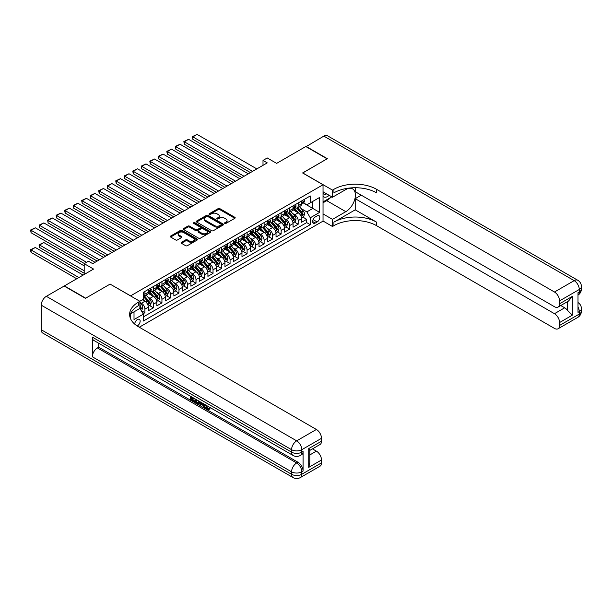 <?xml version="1.0" encoding="UTF-8"?>
<svg xmlns="http://www.w3.org/2000/svg" width="612" height="612" viewBox="0 0 612 612"><rect width="100%" height="100%" fill="white"/><g stroke="black" fill="none" stroke-linecap="round" stroke-linejoin="round"><path stroke-width="0.92" d="M224.803 223.411A0.826 0.474 0 0 0 225.973 223.411L234.847 218.277A1.186 0.681 0 0 0 235.199 217.796A1.186 0.681 0 0 0 234.847 217.314L219.807 208.631A1.186 0.681 0 0 0 218.132 208.631L209.258 213.756A0.826 0.474 0 0 0 210.429 214.43L211.576 213.772A3.779 2.18 0 0 1 216.923 213.772L218.178 214.491A3.779 2.18 0 0 1 219.287 216.036A3.779 2.18 0 0 1 218.178 217.581L217.03 218.247A0.826 0.474 0 0 0 218.201 218.92L219.348 218.255A3.779 2.18 0 0 1 224.696 218.255L225.95 218.981A3.779 2.18 0 0 1 227.06 220.527A3.779 2.18 0 0 1 225.95 222.072L224.803 222.73A0.826 0.474 0 0 0 224.803 223.411L224.803 222.73M137.187 325.959A3.856 2.226 120 0 0 137.417 325.844A3.856 2.226 120 0 0 139.934 322.447A3.856 2.226 120 0 0 139.345 319.357A3.856 2.226 120 0 0 137.417 319.548A3.856 2.226 120 0 0 134.694 324.092M181.443 242.314A1.186 0.681 0 0 0 181.098 242.796A1.186 0.681 0 0 0 181.443 243.278L185.666 245.71A1.186 0.681 0 0 0 187.341 245.71L197.202 240.019A1.186 0.681 0 0 0 197.546 239.537A1.186 0.681 0 0 0 197.202 239.055L182.154 230.372A1.186 0.681 0 0 0 180.486 230.372L170.618 236.064A1.186 0.681 0 0 0 170.274 236.546A1.186 0.681 0 0 0 170.618 237.028L175.72 239.973A1.186 0.681 0 0 0 177.388 239.973L181.611 237.532A1.186 0.681 0 0 0 181.955 237.051A1.186 0.681 0 0 0 181.611 236.569L179.087 235.107A3.159 1.828 0 0 1 178.161 233.822A3.159 1.828 0 0 1 180.112 232.132A3.159 1.828 0 0 1 183.554 232.529L193.461 238.244A3.159 1.828 0 0 1 194.387 239.537A3.159 1.828 0 0 1 192.436 241.22A3.159 1.828 0 0 1 188.986 240.83L187.341 239.873A1.186 0.681 0 0 0 185.666 239.873L181.443 242.314L181.443 243.278L185.666 240.86L185.666 239.873M110.168 284.152L130.601 295.856L323.037 184.755L302.603 172.959L327.083 158.822L305.793 146.536L276.632 163.373L267.268 157.965L263.007 160.421L267.268 162.876L92.718 263.657L88.457 261.194L84.196 263.657L84.196 274.467M110.168 284.052L85.688 298.189L64.405 285.896L93.567 269.066L84.196 263.657M211.66 230.709A1.186 0.681 0 0 0 213.328 230.709L223.189 225.009A1.186 0.681 0 0 0 223.541 224.528A1.186 0.681 0 0 0 223.189 224.046L208.149 215.363A1.186 0.681 0 0 0 206.473 215.363L196.613 221.054A1.186 0.681 0 0 0 196.268 221.536A1.186 0.681 0 0 0 196.613 222.018L211.66 230.709M194.058 223.587A0.826 0.474 0 0 1 194.899 223.701L210.176 232.522L200.331 238.206A1.186 0.681 0 0 1 198.663 238.206L183.615 229.523L183.615 228.559A1.186 0.681 0 0 0 183.271 229.041A1.186 0.681 0 0 0 183.615 229.523M183.615 228.559L187.838 226.119A1.186 0.681 0 0 1 189.513 226.119L195.611 229.645A1.186 0.681 0 0 0 197.286 229.645L200.086 228.031A1.186 0.681 0 0 0 200.43 227.549A1.186 0.681 0 0 0 200.086 227.06L193.729 223.395A0.826 0.474 0 0 1 194.899 222.722L210.199 231.55A1.186 0.681 0 0 1 210.543 232.032A1.186 0.681 0 0 1 210.199 232.514L210.199 231.55M143.139 313.734L144.906 312.717L141.372 310.674M139.888 302.297L141.502 303.231A4.819 2.785 60 0 1 144.906 309.129L148.318 307.163L148.318 310.751L153.421 307.798L149.55 305.564M147.882 297.08L150.017 298.312A4.819 2.785 60 0 1 153.421 304.21L156.833 302.244L156.833 305.832L161.935 302.886L158.064 300.645M156.397 292.161L158.531 293.393A4.819 2.785 60 0 1 161.935 299.299L165.347 297.333L165.347 300.92L170.45 297.968L166.579 295.734M164.911 287.25L167.045 288.482A4.819 2.785 60 0 1 170.45 294.38L173.862 292.414L173.862 296.001L178.964 293.049L175.093 290.815M173.425 282.331L175.56 283.563A4.819 2.785 60 0 1 178.964 289.461L182.376 287.495L182.376 291.082L187.486 288.137L183.608 285.896M181.94 277.412L184.074 278.651A4.819 2.785 60 0 1 187.486 284.549L190.89 282.583L190.89 286.171L196.001 283.218L192.122 280.985M190.454 272.501L192.589 273.732A4.819 2.785 60 0 1 196.001 279.63L199.405 277.664L199.405 281.252L204.515 278.307L200.637 276.066M198.969 267.582L201.103 268.813A4.819 2.785 60 0 1 204.515 274.719L207.919 272.753L207.919 276.341L213.03 273.388L209.151 271.154M207.483 262.67L209.618 263.902A4.819 2.785 60 0 1 213.03 269.8L216.434 267.834L216.434 271.422L221.544 268.469L217.665 266.235M215.998 257.751L218.132 258.983A4.819 2.785 60 0 1 221.544 264.881L224.948 262.915L224.948 266.503L230.058 263.558L226.18 261.316M224.512 252.833L226.647 254.072A4.819 2.785 60 0 1 230.058 259.97L233.463 258.004L233.463 261.592L238.573 258.639L234.694 256.405M233.027 247.921L235.161 249.153A4.819 2.785 60 0 1 238.573 255.051L241.977 253.085L241.977 256.673L247.087 253.728L243.209 251.486M241.541 243.002L243.675 244.234A4.819 2.785 60 0 1 247.087 250.14L250.492 248.174L250.492 251.762L255.602 248.809L251.723 246.575M250.056 238.091L252.19 239.323A4.819 2.785 60 0 1 255.602 245.221L259.006 243.255L259.006 246.843L264.116 243.89L260.238 241.656M258.57 233.172L260.712 234.404A4.819 2.785 60 0 1 264.116 240.302L267.52 238.336L267.52 241.924L272.631 238.978L268.752 236.737M267.084 228.253L269.226 229.492A4.819 2.785 60 0 1 272.631 235.391L276.035 233.424L276.035 237.012L281.145 234.059L277.267 231.826M275.599 223.342L277.741 224.573A4.819 2.785 60 0 1 281.145 230.472L284.549 228.505L284.549 232.093L289.66 229.148L285.781 226.907M284.113 218.423L286.255 219.654A4.819 2.785 60 0 1 289.66 225.56L293.064 223.594L293.064 227.182L298.174 224.229L298.174 220.641A4.819 2.785 -120 0 0 294.77 214.743L292.628 213.512M294.296 221.995L298.174 224.229M148.318 307.163A4.819 2.785 -120 0 0 144.906 301.265L142.351 299.788M156.833 302.244A4.819 2.785 -120 0 0 153.421 296.346L148.158 293.309M165.347 297.333A4.819 2.785 -120 0 0 161.935 291.427L156.672 288.39M173.862 292.414A4.819 2.785 -120 0 0 170.45 286.515L165.186 283.471M182.376 287.495A4.819 2.785 -120 0 0 178.964 281.597L173.701 278.559M190.89 282.583A4.819 2.785 -120 0 0 187.486 276.685L182.215 273.64M199.405 277.664A4.819 2.785 -120 0 0 196.001 271.766L190.73 268.729M207.919 272.753A4.819 2.785 -120 0 0 204.515 266.847L199.244 263.81M216.434 267.834A4.819 2.785 -120 0 0 213.03 261.936L207.759 258.891M224.948 262.915A4.819 2.785 -120 0 0 221.544 257.017L216.273 253.98M233.463 258.004A4.819 2.785 -120 0 0 230.058 252.106L224.788 249.061M241.977 253.085A4.819 2.785 -120 0 0 238.573 247.187L233.302 244.15M250.492 248.174A4.819 2.785 -120 0 0 247.087 242.268L241.817 239.231M259.006 243.255A4.819 2.785 -120 0 0 255.602 237.357L250.331 234.312M267.52 238.336A4.819 2.785 -120 0 0 264.116 232.438L258.845 229.401M276.035 233.424A4.819 2.785 -120 0 0 272.631 227.526L267.36 224.482M284.549 228.505A4.819 2.785 -120 0 0 281.145 222.607L275.874 219.57M293.064 223.594A4.819 2.785 -120 0 0 289.66 217.688L284.389 214.651M317.161 215.875L315.287 216.954A3.733 2.157 120 0 0 312.847 220.243A3.733 2.157 120 0 0 313.421 223.235A3.733 2.157 120 0 0 315.287 223.051L317.161 221.965A3.733 2.157 120 0 0 319.602 218.675A3.733 2.157 120 0 0 319.028 215.684A3.733 2.157 120 0 0 317.161 215.875M130.601 318.844L130.601 313.795M139.291 327.221L323.037 221.131L323.037 184.755M139.888 308.295L143.376 314.14L143.376 321.025L310.261 224.673L310.261 217.788L306.857 211.89L301.142 208.593M143.376 314.14L134.013 319.548L134.013 311.829M139.804 301.265L143.376 299.199L143.376 292.314L310.261 195.962L310.261 202.847L319.632 197.439L319.632 212.379L310.261 217.788M149.971 291.205L150.017 291.236A4.819 2.785 60 0 0 152.426 291.473L155.831 289.507A4.819 2.785 -120 0 0 156.833 287.303L156.833 284.549M158.485 286.294L158.531 286.317A4.819 2.785 60 0 0 160.941 286.554L164.345 284.588A4.819 2.785 -120 0 0 165.347 282.384L165.347 279.63M167 281.375L167.045 281.398A4.819 2.785 60 0 0 169.455 281.642L172.859 279.676A4.819 2.785 -120 0 0 173.862 277.466L173.862 274.719M175.514 276.463L175.56 276.486A4.819 2.785 60 0 0 177.97 276.723L181.374 274.757A4.819 2.785 -120 0 0 182.376 272.554L182.376 269.8M184.028 271.544L184.074 271.567A4.819 2.785 60 0 0 186.484 271.805L189.888 269.838A4.819 2.785 -120 0 0 190.89 267.635L190.89 264.881M192.543 266.625L192.589 266.656A4.819 2.785 60 0 0 194.999 266.893L198.403 264.927A4.819 2.785 -120 0 0 199.405 262.724L199.405 259.97M201.065 261.714L201.103 261.737A4.819 2.785 60 0 0 203.513 261.974L206.917 260.008A4.819 2.785 -120 0 0 207.919 257.805L207.919 255.051M209.579 256.795L209.618 256.818A4.819 2.785 60 0 0 212.027 257.063L215.432 255.097A4.819 2.785 -120 0 0 216.434 252.886L216.434 250.14M218.094 251.884L218.132 251.907A4.819 2.785 60 0 0 220.542 252.144L223.946 250.178A4.819 2.785 -120 0 0 224.948 247.975L224.948 245.221M226.608 246.965L226.647 246.988A4.819 2.785 60 0 0 229.056 247.225L232.461 245.259A4.819 2.785 -120 0 0 233.463 243.056L233.463 240.302M235.123 242.046L235.161 242.077A4.819 2.785 60 0 0 237.571 242.314L240.975 240.348A4.819 2.785 -120 0 0 241.977 238.145L241.977 235.391M243.637 237.135L243.675 237.158A4.819 2.785 60 0 0 246.085 237.395L249.489 235.429A4.819 2.785 -120 0 0 250.492 233.226L250.492 230.472M252.152 232.216L252.19 232.239A4.819 2.785 60 0 0 254.6 232.483L258.012 230.517A4.819 2.785 -120 0 0 259.006 228.307L259.006 225.56M260.666 227.304L260.712 227.327A4.819 2.785 60 0 0 263.114 227.565L266.526 225.598A4.819 2.785 -120 0 0 267.52 223.395L267.52 220.641M269.181 222.386L269.226 222.408A4.819 2.785 60 0 0 271.629 222.646L275.04 220.68A4.819 2.785 -120 0 0 276.035 218.476L276.035 215.722M277.695 217.467L277.741 217.497A4.819 2.785 60 0 0 280.143 217.734L283.555 215.768A4.819 2.785 -120 0 0 284.549 213.565L284.549 210.811M286.209 212.555L286.255 212.578A4.819 2.785 60 0 0 288.657 212.815L292.069 210.849A4.819 2.785 -120 0 0 293.064 208.646L293.064 205.892M143.376 316.894L306.688 222.607L306.688 219.31L301.578 222.263L301.578 218.675A4.819 2.785 -120 0 0 298.174 212.777L292.911 209.732M294.724 207.636L294.77 207.659A4.819 2.785 -120 0 0 297.172 207.904A4.819 2.785 -120 0 0 298.174 205.693L298.174 202.947M297.172 207.904L300.584 205.938A4.819 2.785 -120 0 0 301.578 203.727L301.578 200.981M144.906 291.427L144.906 294.181A4.819 2.785 60 0 1 143.912 296.384A4.819 2.785 60 0 1 143.376 296.583M143.912 296.384L147.316 294.418A4.819 2.785 -120 0 0 148.318 292.215L148.318 289.461M153.421 286.515L153.421 289.269A4.819 2.785 60 0 1 152.426 291.473M161.935 281.597L161.935 284.351A4.819 2.785 60 0 1 160.941 286.554M170.45 276.685L170.45 279.432A4.819 2.785 60 0 1 169.455 281.642M178.964 271.766L178.964 274.52A4.819 2.785 60 0 1 177.97 276.723M187.486 266.847L187.486 269.601A4.819 2.785 60 0 1 186.484 271.805M196.001 261.936L196.001 264.69A4.819 2.785 60 0 1 194.999 266.893M204.515 257.017L204.515 259.771A4.819 2.785 60 0 1 203.513 261.974M213.03 252.106L213.03 254.852A4.819 2.785 60 0 1 212.027 257.063M221.544 247.187L221.544 249.941A4.819 2.785 60 0 1 220.542 252.144M230.058 242.268L230.058 245.022A4.819 2.785 60 0 1 229.056 247.225M238.573 237.357L238.573 240.111A4.819 2.785 60 0 1 237.571 242.314M247.087 232.438L247.087 235.192A4.819 2.785 60 0 1 246.085 237.395M255.602 227.526L255.602 230.273A4.819 2.785 60 0 1 254.6 232.483M264.116 222.607L264.116 225.361A4.819 2.785 60 0 1 263.114 227.565M272.631 217.688L272.631 220.442A4.819 2.785 60 0 1 271.629 222.646M281.145 212.777L281.145 215.531A4.819 2.785 60 0 1 280.143 217.734M289.66 207.858L289.66 210.612A4.819 2.785 60 0 1 288.657 212.815M289.66 225.56L289.66 229.148M281.145 230.472L281.145 234.059M272.631 235.391L272.631 238.978M264.116 240.302L264.116 243.89M255.602 245.221L255.602 248.809M247.087 250.14L247.087 253.728M238.573 255.051L238.573 258.639M230.058 259.97L230.058 263.558M221.544 264.881L221.544 268.469M213.03 269.8L213.03 273.388M204.515 274.719L204.515 278.307M196.001 279.63L196.001 283.218M187.486 284.549L187.486 288.137M178.964 289.461L178.964 293.049M170.45 294.38L170.45 297.968M161.935 299.299L161.935 302.886M153.421 304.21L153.421 307.798M144.906 309.129L144.906 312.717M306.857 211.89L312.816 208.447L312.816 201.371L319.632 197.439M303.07 202.817L319.632 212.379M303.238 202.725L306.857 204.813L310.261 202.847M263.007 160.421L263.007 165.339M302.81 217.076L306.688 219.31M306.688 222.607L310.261 224.673M225.132 223.525L225.95 223.051A3.779 2.18 0 0 0 227.06 221.506L227.06 220.527M219.287 216.036L219.287 217.023A3.779 2.18 0 0 1 218.178 218.568L217.359 219.035M234.832 218.293L219.807 209.61A1.186 0.681 0 0 0 218.132 209.61L209.587 214.552M223.189 224.046L223.189 225.009L208.149 216.342A1.186 0.681 0 0 0 206.473 216.342L196.628 222.026M221.1 224.864A0.826 0.474 0 0 0 221.1 224.191L207.896 216.572A0.826 0.474 0 0 0 206.726 216.572L205.517 217.268A3.779 2.18 0 0 0 204.408 218.813A3.779 2.18 0 0 0 205.517 220.358L214.544 225.568A3.779 2.18 0 0 0 219.892 225.568L221.1 224.864L221.1 225.851A0.826 0.474 0 0 0 221.345 225.514L221.345 224.528M204.408 218.813L204.408 219.792A3.779 2.18 0 0 0 205.517 221.337L205.517 220.358M221.1 225.851L219.892 226.547A3.779 2.18 0 0 1 214.544 226.547L205.517 221.337M183.631 229.531L187.838 227.106L187.838 226.119M200.43 227.549L200.43 228.528A1.186 0.681 0 0 1 200.086 229.01L197.286 230.625A1.186 0.681 0 0 1 195.611 230.625L189.513 227.106A1.186 0.681 0 0 0 187.838 227.106M201.945 233.302A3.159 1.828 0 0 0 205.387 233.692A3.159 1.828 0 0 0 207.338 232.009A3.159 1.828 0 0 0 206.412 230.716L202.924 228.704A1.186 0.681 0 0 0 201.256 228.704L198.456 230.319A1.186 0.681 0 0 0 198.104 230.8A1.186 0.681 0 0 0 198.456 231.282L201.945 233.302L201.945 234.281A3.159 1.828 0 0 0 205.387 234.679A3.159 1.828 0 0 0 207.338 232.988L207.338 232.009M198.104 230.8L198.104 231.787A1.186 0.681 0 0 0 198.456 232.269L198.456 231.282M201.945 234.281L198.456 232.269M194.387 239.537L194.387 240.516A3.159 1.828 0 0 1 192.436 242.207A3.159 1.828 0 0 1 188.986 241.809L187.341 240.86A1.186 0.681 0 0 0 185.666 240.86M178.161 233.822L178.161 234.801A3.159 1.828 0 0 0 179.087 236.094L179.087 235.107M181.611 236.569L181.611 237.532L179.087 236.094M197.186 240.026L182.154 231.351A1.186 0.681 0 0 0 180.486 231.351L170.641 237.035L170.618 236.064M301.509 217.834L303.705 216.564L304.562 214.101A3.19 1.844 -120 0 0 303.315 211.109L299.429 206.604M298.648 213.091L294.196 207.942M192.849 158.998L233.417 182.422L175.82 149.167L175.346 146.436L180.073 144.248L175.82 146.704L175.82 149.167M296.116 211.591L293.538 208.6A7.65 4.414 -120 0 0 293.301 208.332M296.743 208.072L300.676 212.632A3.19 1.844 60 0 1 301.815 214.827L302.833 214.238A3.19 1.844 -120 0 0 301.701 212.043L297.807 207.537M296.973 208.003L301.203 212.892A1.622 0.941 60 0 1 301.609 213.534L302.833 214.238M301.815 214.827L302.045 215.21M252.58 171.36L192.849 136.874L192.849 139.329L250.446 172.592M303.835 199.673L304.562 200.927A3.19 1.844 60 0 1 303.896 202.343L302.282 203.276A3.19 1.844 -120 0 0 302.833 202.541L302.772 202.258M256.833 168.904L197.102 134.418L192.849 136.874L192.375 136.606L197.102 134.418M301.685 203.421L301.701 203.421A3.19 1.844 -120 0 0 302.282 203.276M302.427 202.304L302.833 202.541L301.815 203.13A3.19 1.844 60 0 1 301.578 203.582M192.849 139.329L192.375 136.606M323.037 196.345A7.826 4.521 120 0 0 324.827 197.225A7.826 4.521 120 0 0 329.157 195.32M323.037 193.094A5.355 3.091 120 0 0 323.901 194.149A5.355 3.091 120 0 0 324.689 194.387A5.355 3.091 120 0 0 326.624 193.859M331.803 196.85L323.037 201.914M306.046 146.681L323.847 136.109L574.178 280.64A7.222 4.169 120 0 1 577.789 280.281A7.222 7.222 0 0 1 581.4 286.538A7.222 4.169 180 0 1 579.281 289.491L559.575 300.867A7.222 4.169 -120 0 0 554.464 292.016L574.178 280.64A7.222 4.169 60 0 1 579.281 289.491L579.281 291.947L578.003 292.681L578.003 312.35L579.281 311.607L579.281 314.071A7.222 4.169 60 0 1 577.789 317.376L558.075 328.759A7.222 4.169 -120 0 0 559.575 325.446L579.281 314.071A7.222 4.169 0 0 0 581.4 311.118A7.222 7.222 0 0 1 577.789 317.376M306.046 146.383L327.336 158.676L302.688 173.005M323.037 213.909L332.484 219.364L345.811 211.668A13.548 7.818 120 0 0 354.662 199.734A13.548 7.818 120 0 0 352.589 188.879A13.548 7.818 120 0 0 345.811 189.544L332.484 197.24L332.484 190.11L333.938 189.276A30.103 17.381 180 0 1 376.51 189.276L554.464 292.016M332.484 219.364L332.484 226.494L333.938 225.652A30.103 17.381 180 0 1 376.51 225.652L554.464 328.399A7.222 4.169 -120 0 0 558.075 328.759M355.22 209.824L333.938 222.118A30.103 17.381 180 0 1 376.51 222.118L355.22 209.824L355.22 198.671L361.264 195.174M355.22 187.723L355.22 191.686L554.464 306.719A7.222 4.169 -120 0 0 558.075 307.079A7.222 4.169 -120 0 0 559.575 303.766L572.342 296.392L572.342 315.172L567.232 310.062L567.232 301.785M572.342 315.172L559.575 322.547L559.575 325.446M559.575 322.547A7.222 4.169 -120 0 0 554.464 313.696L564.685 307.798A7.222 4.169 60 0 1 567.232 310.062M355.22 198.671L554.464 313.696M323.847 136.109A7.222 4.169 -60 0 1 327.458 135.757L577.789 280.281M323.037 191.785L332.484 197.24M302.688 172.905L332.484 190.11M323.037 221.031L332.484 226.494M559.575 300.867L559.575 303.766M560.753 305.533L564.685 307.798M333.938 189.276L333.938 192.818A30.103 17.381 180 0 1 376.51 192.818L376.51 189.276M558.075 307.079L568.525 301.043L572.342 296.392M330.495 197.607A13.548 7.818 -60 0 1 326.739 200.66L323.037 202.794M206.229 405.289L207.812 408.594L208.409 408.808M205.617 404.968L207.131 408.992L208.126 409.114L209.243 407.944L209.962 408.556L208.684 409.902L207.2 409.711C205.632 408.648 204.836 407.164 204.829 405.274L204.89 404.547M201.455 404.501L200.438 405.733L199.68 405.289L200.965 402.283M204.209 404.157L205.227 407.707L204.546 408.105L203.781 407.661L203.199 405.511L201.019 404.257L200.438 405.733M191.954 398.114L191.954 399.368L194.968 401.105L194.968 401.786L194.287 402.176L190.554 400.026L190.554 396.27M194.639 398.634L193.958 399.269L191.273 397.716L191.273 399.758L191.954 399.368M92.328 337.12L291.572 452.153A7.222 4.169 120 0 0 293.072 455.466L93.827 340.433A7.222 4.169 -60 0 1 92.328 337.12L92.328 356.788A7.222 4.169 -60 0 1 97.438 347.937L98.716 347.203L297.96 462.236A7.222 4.169 60 0 1 303.07 471.079L303.07 451.419A7.222 4.169 60 0 1 301.571 454.724L300.293 455.466A7.222 4.169 -120 0 0 301.793 452.153L303.07 451.419M98.716 347.203L98.716 343.255M199.405 401.388L199.458 402.183L200.124 401.801L199.435 403.744L198.755 404.134L195.266 402.75L195.266 398.993M85.435 298.335L110.084 284.106L139.888 301.311L138.434 302.144A30.103 17.381 -0 0 0 129.622 314.438A30.103 17.381 -0 0 0 138.434 326.724L316.396 429.471A7.222 4.169 60 0 1 321.507 438.314L301.793 449.698L301.793 452.153A7.222 4.169 -0 0 1 291.572 452.153L291.572 449.698L41.241 305.166A7.222 4.169 -60 0 1 46.351 296.323L64.145 286.049L85.435 298.335M139.888 301.311L139.888 308.44L130.471 313.872M308.731 448.588L309.787 450.187L309.787 462.825L308.731 467.369L308.731 448.588L321.507 441.214L321.507 438.314M321.507 441.214A7.222 4.169 60 0 1 320.007 444.526L309.787 450.424M41.241 329.746L291.572 474.277A7.222 4.169 120 0 0 293.072 477.582L42.741 333.058A7.222 4.169 -60 0 1 41.241 329.746L41.241 305.166M312.464 448.879L316.396 451.143A7.222 4.169 60 0 1 321.507 459.994L308.731 467.369M303.07 471.079L301.793 471.821L301.793 474.277L321.507 462.894L321.507 459.994M321.507 462.894A7.222 4.169 60 0 1 320.007 466.206L300.293 477.582A7.222 4.169 -120 0 0 301.793 474.277A7.222 4.169 -0 0 1 291.572 474.277L291.572 471.821L92.328 356.788M138.434 302.144L138.434 305.686A30.103 17.381 -0 0 0 129.775 316.205M191.273 399.758L194.287 401.495L194.968 401.105M194.287 401.495L194.287 402.176M191.273 396.691L194.256 398.412M193.958 398.588L193.958 399.269M199.458 402.183L198.755 404.134M195.985 399.414L195.985 402.482L198.25 403.369L198.686 400.967M196.666 399.804L196.666 402.092L198.931 402.979M195.985 402.482L196.666 402.092M197.041 403.086L197.722 402.696M203.253 403.606L204.546 408.105M201.639 402.673L201.241 403.698L202.985 404.708L202.58 403.216M202.067 402.926L202.733 403.775M201.241 403.698L201.922 403.308M207.131 408.992L207.812 408.594M205.548 405.687L206.206 405.312M208.562 408.342L209.281 408.954L209.962 408.556M209.281 408.954L208.684 409.902M292.995 222.745L295.191 221.475L296.047 219.02A3.19 1.844 -120 0 0 294.8 216.021L290.914 211.515M290.134 218.002L285.682 212.854M184.334 163.909L224.902 187.333L167.305 154.079L166.831 151.355L171.559 149.167L167.305 151.623L167.305 154.079M287.602 216.503L285.024 213.519A7.65 4.414 -120 0 0 284.787 213.251M288.229 212.991L292.161 217.543A3.19 1.844 60 0 1 293.301 219.746L294.318 219.157A3.19 1.844 -120 0 0 293.186 216.954L289.292 212.456M288.459 212.915L292.689 217.811A1.622 0.941 60 0 1 293.094 218.446L294.318 219.157M284.481 227.664L286.676 226.394L287.533 223.931A3.19 1.844 -120 0 0 286.286 220.94L282.4 216.434M281.619 222.921L277.167 217.773M175.82 168.828L216.388 192.252L158.791 158.998L158.317 156.267L163.044 154.079L158.791 156.534L158.791 158.998M279.087 221.422L276.509 218.43A7.65 4.414 -120 0 0 276.272 218.163M279.715 217.91L283.647 222.462A3.19 1.844 60 0 1 284.787 224.658L285.804 224.069A3.19 1.844 -120 0 0 284.672 221.873L280.778 217.367M279.944 217.834L284.175 222.73A1.622 0.941 60 0 1 284.58 223.365L285.804 224.069M284.787 224.658L285.016 225.04M275.966 232.575L278.162 231.305L279.011 228.85A3.19 1.844 -120 0 0 277.772 225.851L273.885 221.353M273.105 227.832L268.653 222.684M167.305 173.747L207.873 197.171L150.277 163.909L149.802 161.185L154.53 158.998L150.277 161.453L150.277 163.909M270.573 226.333L267.995 223.349A7.65 4.414 -120 0 0 267.758 223.082M271.2 222.822L275.132 227.381A3.19 1.844 60 0 1 276.272 229.577L277.29 228.987A3.19 1.844 -120 0 0 276.157 226.792L272.263 222.286M271.43 222.745L275.66 227.641A1.622 0.941 60 0 1 276.066 228.276L277.29 228.987M267.452 237.494L269.647 236.224L270.496 233.769A3.19 1.844 -120 0 0 269.257 230.77L265.363 226.264M264.591 232.751L260.138 227.603M158.791 178.658L199.359 202.082L141.762 168.828L141.288 166.097L146.016 163.909L141.762 166.372L141.762 168.828M262.058 231.252L259.473 228.261A7.65 4.414 -120 0 0 259.243 228.001M262.686 227.74L266.618 232.292A3.19 1.844 60 0 1 267.758 234.495L268.775 233.899A3.19 1.844 -120 0 0 267.643 231.703L263.749 227.197M262.915 227.664L267.146 232.56A1.622 0.941 60 0 1 267.551 233.195L268.775 233.899M244.066 176.271L184.334 141.793L184.334 144.248L241.931 177.503M295.321 204.592L296.047 205.846A3.19 1.844 60 0 1 295.382 207.254L293.768 208.187A3.19 1.844 -120 0 0 294.318 207.453L294.257 207.17M248.319 173.816L188.588 139.329L184.334 141.793L183.86 141.517L188.588 139.329M293.171 208.34L293.186 208.34A3.19 1.844 -120 0 0 293.768 208.187M293.905 207.216L294.318 207.453L293.301 208.042A3.19 1.844 60 0 1 293.064 208.501M184.334 144.248L183.86 141.517M235.551 181.19L175.346 146.436M286.806 209.503L287.533 210.757A3.19 1.844 60 0 1 286.867 212.173L285.253 213.106A3.19 1.844 -120 0 0 285.804 212.372L285.743 212.089M239.805 178.735L180.073 144.248M284.656 213.251L284.672 213.251A3.19 1.844 -120 0 0 285.253 213.106M285.391 212.135L285.804 212.372L284.787 212.961A3.19 1.844 60 0 1 284.549 213.412M227.029 186.109L166.831 151.355M278.292 214.422L279.011 215.676A3.19 1.844 60 0 1 278.353 217.084L276.739 218.025A3.19 1.844 -120 0 0 277.29 217.283L277.228 217M231.29 183.646L171.559 149.167M276.142 218.17L276.157 218.17A3.19 1.844 -120 0 0 276.739 218.025M276.876 217.046L277.29 217.283L276.272 217.88A3.19 1.844 60 0 1 276.035 218.331M218.515 191.02L158.317 156.267M269.777 219.341L270.496 220.588A3.19 1.844 60 0 1 269.838 222.003L268.224 222.936A3.19 1.844 -120 0 0 268.775 222.202L268.706 221.919M222.776 188.565L163.044 154.079M267.628 223.089L267.643 223.089A3.19 1.844 -120 0 0 268.224 222.936M268.362 221.965L268.775 222.202L267.758 222.791A3.19 1.844 60 0 1 267.52 223.25M258.937 242.413L261.133 241.143L261.982 238.68A3.19 1.844 -120 0 0 260.743 235.689L256.849 231.183M256.076 237.67L251.624 232.522M150.277 183.577L190.845 207.001L133.248 173.747L132.773 171.016L137.501 168.828L133.248 171.284L133.248 173.747M253.544 236.171L250.958 233.18A7.65 4.414 -120 0 0 250.721 232.912M254.171 232.652L258.103 237.211A3.19 1.844 60 0 1 259.243 239.407L260.261 238.818A3.19 1.844 -120 0 0 259.128 236.622L255.235 232.116M254.401 232.583L258.631 237.471A1.622 0.941 60 0 1 259.037 238.114L260.261 238.818M259.243 239.407L259.473 239.789M210 195.939L149.802 161.185M261.263 224.252L261.982 225.507A3.19 1.844 60 0 1 261.324 226.922L259.71 227.855A3.19 1.844 -120 0 0 260.261 227.121L260.192 226.838M214.261 193.484L154.53 158.998M259.113 228.001L259.128 228.001A3.19 1.844 -120 0 0 259.71 227.855M259.848 226.884L260.261 227.121L259.243 227.71A3.19 1.844 60 0 1 259.006 228.161M250.423 247.325L252.618 246.055L253.467 243.599A3.19 1.844 -120 0 0 252.228 240.6L248.334 236.094M247.562 242.582L243.109 237.433M141.762 188.488L182.33 211.913L124.733 178.658L124.259 175.927L128.987 173.747L124.733 176.202L124.733 178.658M245.03 241.082L242.444 238.099A7.65 4.414 -120 0 0 242.207 237.831M245.657 237.571L249.589 242.123A3.19 1.844 60 0 1 250.729 244.326L251.746 243.737A3.19 1.844 -120 0 0 250.606 241.533L246.72 237.035M245.886 237.494L250.117 242.39A1.622 0.941 60 0 1 250.522 243.025L251.746 243.737M201.486 200.851L141.288 166.097M252.748 229.171L253.467 230.426A3.19 1.844 60 0 1 252.81 231.833L251.195 232.767A3.19 1.844 -120 0 0 251.746 232.032L251.677 231.749M205.747 198.395L146.016 163.909M250.599 232.92L250.606 232.92A3.19 1.844 -120 0 0 251.195 232.767M251.333 231.795L251.746 232.032L250.729 232.621A3.19 1.844 60 0 1 250.492 233.08M241.908 252.243L244.104 250.974L244.953 248.51A3.19 1.844 -120 0 0 243.714 245.519L239.82 241.013M239.047 247.5L234.595 242.352M133.248 193.407L173.816 216.832L116.211 183.577L115.745 180.846L120.472 178.658L116.211 181.114L116.211 183.577M236.515 246.001L233.929 243.01A7.65 4.414 -120 0 0 233.692 242.742M237.142 242.49L241.074 247.041A3.19 1.844 60 0 1 242.214 249.237L243.232 248.648A3.19 1.844 -120 0 0 242.092 246.452L238.206 241.947M237.372 242.413L241.595 247.309A1.622 0.941 60 0 1 242.008 247.944L243.232 248.648M242.214 249.237L242.444 249.62M192.971 205.77L132.773 171.016M244.234 234.082L244.953 235.337A3.19 1.844 60 0 1 244.295 236.752L242.681 237.685A3.19 1.844 -120 0 0 243.232 236.951L243.163 236.668M197.232 203.314L137.501 168.828M242.084 237.831L242.092 237.831A3.19 1.844 -120 0 0 242.681 237.685M242.819 236.714L243.232 236.951L242.214 237.54A3.19 1.844 60 0 1 241.977 237.992M233.386 257.155L235.589 255.885L236.439 253.429A3.19 1.844 -120 0 0 235.199 250.43L231.305 245.932M230.525 252.412L226.08 247.263M124.733 198.326L165.301 221.751L107.697 188.488L107.23 185.765L111.958 183.577L107.697 186.033L107.697 188.488M228.001 250.912L225.415 247.929A7.65 4.414 -120 0 0 225.178 247.661M228.628 247.401L232.56 251.96A3.19 1.844 60 0 1 233.7 254.156L234.717 253.567A3.19 1.844 -120 0 0 233.577 251.371L229.691 246.865M228.857 247.325L233.08 252.22A1.622 0.941 60 0 1 233.493 252.855L234.717 253.567M184.457 210.689L124.259 175.927M235.719 239.001L236.439 240.256A3.19 1.844 60 0 1 235.781 241.663L234.167 242.604A3.19 1.844 -120 0 0 234.717 241.862L234.648 241.579M188.718 208.225L128.987 173.747M233.57 242.75L233.577 242.75A3.19 1.844 -120 0 0 234.167 242.604M234.304 241.625L234.717 241.862L233.7 242.459A3.19 1.844 60 0 1 233.463 242.91M224.872 262.074L227.075 260.804L227.924 258.348A3.19 1.844 -120 0 0 226.685 255.349L222.791 250.843M222.011 257.331L217.566 252.182M116.211 203.238L156.787 226.662L99.182 193.407L98.716 190.676L103.443 188.488L99.182 190.952L99.182 193.407M219.486 255.831L216.9 252.84A7.65 4.414 -120 0 0 216.663 252.58M220.106 252.32L224.046 256.872A3.19 1.844 60 0 1 225.185 259.075L226.203 258.478A3.19 1.844 -120 0 0 225.063 256.283L221.177 251.777M220.343 252.243L224.566 257.139A1.622 0.941 60 0 1 224.979 257.774L226.203 258.478M175.942 215.6L115.745 180.846M227.205 243.92L227.924 245.167A3.19 1.844 60 0 1 227.266 246.582L225.652 247.516A3.19 1.844 -120 0 0 226.203 246.781L226.134 246.498M180.203 213.144L120.472 178.658M225.055 247.669L225.063 247.669A3.19 1.844 -120 0 0 225.652 247.516M225.79 246.544L226.203 246.781L225.185 247.37A3.19 1.844 60 0 1 224.948 247.829M216.357 266.993L218.56 265.723L219.41 263.259A3.19 1.844 -120 0 0 218.17 260.268L214.277 255.762M213.496 262.25L209.052 257.101M107.697 208.157L148.272 231.581L90.668 198.326L90.201 195.595L94.929 193.407L90.668 195.863L90.668 198.326M210.972 260.75L208.386 257.759A7.65 4.414 -120 0 0 208.149 257.491M211.591 257.231L215.531 261.791A3.19 1.844 60 0 1 216.671 263.986L217.688 263.397A3.19 1.844 -120 0 0 216.549 261.202L212.662 256.696M211.828 257.162L216.051 262.051A1.622 0.941 60 0 1 216.464 262.693L217.688 263.397M216.671 263.986L216.9 264.369M167.428 220.519L107.23 185.765M218.691 248.832L219.41 250.086A3.19 1.844 60 0 1 218.752 251.501L217.13 252.435A3.19 1.844 -120 0 0 217.688 251.7L217.62 251.417M171.689 218.063L111.958 183.577M216.541 252.58L216.549 252.58A3.19 1.844 -120 0 0 217.13 252.435M217.275 251.463L217.688 251.7L216.671 252.289A3.19 1.844 60 0 1 216.434 252.741M207.843 271.904L210.046 270.634L210.895 268.178A3.19 1.844 -120 0 0 209.656 265.18L205.762 260.674M204.982 267.161L200.537 262.012M99.182 213.068L139.758 236.492L82.153 203.238L81.687 200.507L86.414 198.326L82.153 200.782L82.153 203.238M202.457 265.662L199.872 262.678A7.65 4.414 -120 0 0 199.634 262.41M203.077 262.15L207.017 266.702A3.19 1.844 60 0 1 208.157 268.905L209.174 268.316A3.19 1.844 -120 0 0 208.034 266.113L204.148 261.615M203.314 262.074L207.537 266.97A1.622 0.941 60 0 1 207.95 267.605L209.174 268.316M158.913 225.43L98.716 190.676M210.176 253.75L210.895 255.005A3.19 1.844 60 0 1 210.237 256.413L208.615 257.346A3.19 1.844 -120 0 0 209.174 256.612L209.105 256.329M163.175 222.975L103.443 188.488M208.026 257.499L208.034 257.499A3.19 1.844 -120 0 0 208.615 257.346M208.761 256.374L209.174 256.612L208.157 257.201A3.19 1.844 60 0 1 207.919 257.66M199.328 276.823L201.532 275.553L202.381 273.09A3.19 1.844 -120 0 0 201.141 270.099L197.248 265.593M196.467 272.08L192.023 266.931M90.668 217.987L131.243 241.411L73.639 208.157L73.172 205.425L77.9 203.238L73.639 205.693L73.639 208.157M193.943 270.58L191.357 267.589A7.65 4.414 -120 0 0 191.12 267.322M194.562 267.062L198.502 271.621A3.19 1.844 60 0 1 199.634 273.816L200.66 273.227A3.19 1.844 -120 0 0 199.52 271.032L195.633 266.526M194.8 266.993L199.022 271.889A1.622 0.941 60 0 1 199.435 272.524L200.66 273.227M199.634 273.816L199.872 274.199M150.399 230.349L90.201 195.595M201.662 258.662L202.381 259.916A3.19 1.844 60 0 1 201.723 261.332L200.101 262.265A3.19 1.844 -120 0 0 200.66 261.531L200.591 261.248M154.66 227.893L94.929 193.407M199.512 262.41L199.52 262.41A3.19 1.844 -120 0 0 200.101 262.265M200.246 261.293L200.66 261.531L199.634 262.12A3.19 1.844 60 0 1 199.405 262.571M190.814 281.734L193.017 280.464L193.866 278.009A3.19 1.844 -120 0 0 192.627 275.01L188.733 270.512M187.953 276.991L183.508 271.843M82.153 222.906L122.729 246.33L65.124 213.068L64.658 210.344L69.386 208.157L65.124 210.612L65.124 213.068M185.428 275.492L182.843 272.508A7.65 4.414 -120 0 0 182.606 272.241M186.048 271.98L189.988 276.54A3.19 1.844 60 0 1 191.12 278.735L192.145 278.146A3.19 1.844 -120 0 0 191.005 275.951L187.119 271.445M186.285 271.904L190.508 276.8A1.622 0.941 60 0 1 190.921 277.435L192.145 278.146M141.885 235.268L81.687 200.507M193.147 263.581L193.866 264.835A3.19 1.844 60 0 1 193.208 266.243L191.587 267.184A3.19 1.844 -120 0 0 192.145 266.442L192.076 266.159M146.146 232.805L86.414 198.326M190.998 267.329L191.005 267.329A3.19 1.844 -120 0 0 191.587 267.184M191.732 266.205L192.145 266.442L191.12 267.039A3.19 1.844 60 0 1 190.89 267.49M182.3 286.653L184.503 285.383L185.352 282.928A3.19 1.844 -120 0 0 184.113 279.929L180.219 275.423M179.438 281.91L174.994 276.762M73.639 227.817L114.215 251.241L56.61 217.987L56.143 215.256L60.871 213.068L56.61 215.531L56.61 217.987M176.914 280.411L174.328 277.42A7.65 4.414 -120 0 0 174.091 277.16M177.534 276.899L181.473 281.451A3.19 1.844 60 0 1 182.606 283.654L183.631 283.058A3.19 1.844 -120 0 0 182.491 280.862L178.605 276.356M177.771 276.823L181.994 281.719A1.622 0.941 60 0 1 182.407 282.354L183.631 283.058M133.37 240.179L73.172 205.425M184.633 268.5L185.352 269.747A3.19 1.844 60 0 1 184.694 271.162L183.072 272.095A3.19 1.844 -120 0 0 183.631 271.361L183.562 271.078M137.631 237.724L77.9 203.238M182.483 272.248L182.491 272.248A3.19 1.844 -120 0 0 183.072 272.095M183.218 271.124L183.631 271.361L182.606 271.95A3.19 1.844 60 0 1 182.376 272.409M173.785 291.572L175.988 290.302L176.837 287.839A3.19 1.844 -120 0 0 175.598 284.848L171.704 280.342M170.924 286.821L166.479 281.681M65.124 232.736L105.7 256.16L48.096 222.906L47.629 220.175L52.357 217.987L48.096 220.442L48.096 222.906M168.399 285.33L165.814 282.339A7.65 4.414 -120 0 0 165.577 282.071M169.019 281.811L172.959 286.37A3.19 1.844 60 0 1 174.091 288.566L175.116 287.977A3.19 1.844 -120 0 0 173.976 285.781L170.09 281.275M169.256 281.742L173.479 286.63A1.622 0.941 60 0 1 173.892 287.273L175.116 287.977M174.091 288.566L174.328 288.948M124.856 245.098L64.658 210.344M176.118 273.411L176.837 274.666A3.19 1.844 60 0 1 176.18 276.081L174.558 277.014A3.19 1.844 -120 0 0 175.116 276.28L175.047 275.997M129.117 242.643L69.386 208.157M173.969 277.16L173.976 277.16A3.19 1.844 -120 0 0 174.558 277.014M174.703 276.043L175.116 276.28L174.091 276.869A3.19 1.844 60 0 1 173.862 277.32M165.271 296.483L167.474 295.214L168.323 292.758A3.19 1.844 -120 0 0 167.084 289.759L163.19 285.253M162.41 291.74L157.965 286.592M56.61 237.647L97.186 261.072L39.581 227.817L39.114 225.086L43.842 222.906L39.581 225.361L39.581 227.817M159.885 290.241L157.299 287.257A7.65 4.414 -120 0 0 157.062 286.99M160.505 286.73L164.444 291.281A3.19 1.844 60 0 1 165.577 293.485L166.602 292.896A3.19 1.844 -120 0 0 165.462 290.692L161.576 286.194M160.742 286.653L164.965 291.549A1.622 0.941 60 0 1 165.378 292.184L166.602 292.896M116.341 250.01L56.143 215.256M167.604 278.33L168.323 279.585A3.19 1.844 60 0 1 167.665 280.992L166.043 281.925A3.19 1.844 -120 0 0 166.602 281.191L166.533 280.908M120.602 247.554L60.871 213.068M165.454 282.078L165.462 282.078A3.19 1.844 -120 0 0 166.043 281.925M166.189 280.954L166.602 281.191L165.577 281.78A3.19 1.844 60 0 1 165.347 282.239M156.756 301.402L158.959 300.132L159.809 297.669A3.19 1.844 -120 0 0 158.569 294.678L154.675 290.172M153.895 296.659L149.45 291.511M48.096 242.566L84.41 263.535L31.067 232.736L30.6 230.005L35.328 227.817L31.067 230.273L31.067 232.736M151.363 295.16L148.785 292.169A7.65 4.414 -120 0 0 148.548 291.901M151.99 291.641L155.93 296.2A3.19 1.844 60 0 1 157.062 298.396L158.087 297.807A3.19 1.844 -120 0 0 156.947 295.611L153.061 291.105M152.227 291.572L156.45 296.468A1.622 0.941 60 0 1 156.863 297.103L158.087 297.807M157.062 298.396L157.299 298.778M107.827 254.929L47.629 220.175M159.089 283.241L159.809 284.496A3.19 1.844 60 0 1 159.151 285.911L157.529 286.844A3.19 1.844 -120 0 0 158.087 286.11L158.018 285.827M112.088 252.473L52.357 217.987M156.94 286.99L156.947 286.99A3.19 1.844 -120 0 0 157.529 286.844M157.674 285.873L158.087 286.11L157.062 286.699A3.19 1.844 60 0 1 156.833 287.15M148.242 306.314L150.445 305.044L151.294 302.588A3.19 1.844 -120 0 0 150.055 299.589L146.161 295.091M84.196 270.779L39.581 245.022L43.842 242.566L84.196 265.868M145.381 301.571L143.346 299.214M39.581 247.485L39.114 245.733L39.114 244.754L39.581 245.022L39.581 247.485L84.196 273.243M142.848 300.071L142.52 299.689M143.476 296.56L147.415 301.119A3.19 1.844 60 0 1 148.548 303.315L149.573 302.726A3.19 1.844 -120 0 0 148.433 300.53L144.547 296.024M143.713 296.483L147.936 301.379A1.622 0.941 60 0 1 148.349 302.014L149.573 302.726M39.114 244.754L43.842 242.566M99.312 259.848L39.114 225.086M150.575 288.16L151.294 289.415A3.19 1.844 60 0 1 150.636 290.822L149.014 291.763A3.19 1.844 -120 0 0 149.573 291.021L149.504 290.738M103.573 257.384L43.842 222.906M148.425 291.909L148.433 291.909A3.19 1.844 -120 0 0 149.014 291.763M149.16 290.784L149.573 291.021L148.548 291.618A3.19 1.844 60 0 1 148.318 292.069M141.204 310.383L141.93 309.963L142.78 307.507A3.19 1.844 -120 0 0 141.54 304.508L139.888 302.596M78.879 277.542L31.067 249.941L35.328 247.485L83.133 275.086M31.067 252.396L30.6 250.652L30.6 249.673L31.067 249.941L31.067 252.396L76.752 278.774M139.888 307.729A3.19 1.844 60 0 1 140.033 308.234L141.058 307.637A3.19 1.844 -120 0 0 139.918 305.442L139.888 305.403M30.6 249.673L35.328 247.485M86.544 262.303L30.6 230.005M95.059 262.303L35.328 227.817M141.502 303.231L144.906 301.265M150.017 298.312L153.421 296.346M158.531 293.393L161.935 291.427M167.045 288.482L170.45 286.515M175.56 283.563L178.964 281.597M184.074 278.651L187.486 276.685M192.589 273.732L196.001 271.766M201.103 268.813L204.515 266.847M209.618 263.902L213.03 261.936M218.132 258.983L221.544 257.017M226.647 254.072L230.058 252.106M235.161 249.153L238.573 247.187M243.675 244.234L247.087 242.268M252.19 239.323L255.602 237.357M260.712 234.404L264.116 232.438M269.226 229.492L272.631 227.526M277.741 224.573L281.145 222.607M286.255 219.654L289.66 217.688M294.77 214.743L298.174 212.777M298.174 205.693L301.578 203.727M144.906 294.181L148.318 292.215M153.421 289.269L156.833 287.303M161.935 284.351L165.347 282.384M170.45 279.432L173.862 277.466M178.964 274.52L182.376 272.554M187.486 269.601L190.89 267.635M196.001 264.69L199.405 262.724M204.515 259.771L207.919 257.805M213.03 254.852L216.434 252.886M221.544 249.941L224.948 247.975M230.058 245.022L233.463 243.056M238.573 240.111L241.977 238.145M247.087 235.192L250.492 233.226M255.602 230.273L259.006 228.307M264.116 225.361L267.52 223.395M272.631 220.442L276.035 218.476M281.145 215.531L284.549 213.565M289.66 210.612L293.064 208.646M298.174 220.641L301.578 218.675M313.076 219.609L317.161 221.965M312.648 221.529L315.287 223.051M225.95 223.051L225.95 222.072M217.03 218.92L217.03 218.247M218.178 218.568L218.178 217.581M209.258 214.43L209.258 213.756M218.132 209.61L218.132 208.631M219.807 209.61L219.807 208.631M234.847 218.277L234.847 217.314M196.613 222.018L196.613 221.054M206.473 216.342L206.473 215.363M208.149 216.342L208.149 215.363M214.544 226.547L214.544 225.568M219.892 226.547L219.892 225.568M189.513 227.106L189.513 226.119M195.611 230.625L195.611 229.645M197.286 230.625L197.286 229.645M200.086 229.01L200.086 228.031M194.899 223.701L194.899 222.722M187.341 240.86L187.341 239.873M188.986 241.809L188.986 240.83M180.486 231.351L180.486 230.372M182.154 231.351L182.154 230.372M197.202 240.019L197.202 239.055M301.02 216.197L304.539 214.162M301.701 212.043L303.315 211.109M299.153 213.512L300.676 212.632M304.539 200.889L301.578 202.603M333.938 222.118L333.938 225.652M376.51 222.118L376.51 225.652M578.003 306.972A7.222 4.169 60 0 1 579.281 311.607A7.222 4.169 180 0 0 581.4 308.662A7.222 7.222 0 0 0 578.003 302.535M578.003 295.122A7.222 7.222 0 0 0 581.4 288.994A7.222 4.169 0 0 1 579.281 291.947A7.222 4.169 60 0 1 578.003 295.114M326.739 200.66L345.811 211.668M46.351 296.323L296.682 440.847L316.396 429.471M97.438 347.937L296.682 462.97L297.96 462.236M309.787 454.961L316.396 451.143M296.682 440.847A7.222 4.169 120 0 0 291.572 449.698A7.222 4.169 180 0 0 301.793 449.698A7.222 4.169 -120 0 0 296.682 440.847M296.682 462.97A7.222 4.169 120 0 0 291.572 471.821A7.222 4.169 180 0 0 301.793 471.821A7.222 4.169 -120 0 0 296.682 462.97M292.505 221.108L296.024 219.081M293.186 216.954L294.8 216.021M290.639 218.423L292.161 217.543M283.991 226.027L287.51 224M284.672 221.873L286.286 220.94M282.124 223.342L283.647 222.462M275.477 230.946L278.995 228.911M276.157 226.792L277.772 225.851M273.61 228.253L275.132 227.381M266.962 235.857L270.481 233.83M267.643 231.703L269.257 230.77M265.095 233.172L266.618 232.292M296.024 205.808L293.064 207.514M287.51 210.727L284.549 212.433M278.995 215.638L276.035 217.344M270.481 220.557L267.52 222.263M258.448 240.776L261.967 238.741M259.128 236.622L260.743 235.689M256.581 238.091L258.103 237.211M261.967 225.468L259.006 227.182M249.933 245.687L253.452 243.66M250.606 241.533L252.228 240.6M248.067 243.002L249.589 242.123M253.452 230.387L250.492 232.093M241.419 250.606L244.938 248.579M242.092 246.452L243.714 245.519M239.552 247.921L241.074 247.041M244.938 235.306L241.977 237.012M232.904 255.525L236.423 253.49M233.577 251.371L235.199 250.43M231.038 252.833L232.56 251.96M236.423 240.218L233.463 241.924M224.39 260.437L227.909 258.409M225.063 256.283L226.685 255.349M222.523 257.751L224.046 256.872M227.909 245.137L224.948 246.843M215.875 265.356L219.394 263.321M216.549 261.202L218.17 260.268M214.009 262.67L215.531 261.791M219.394 250.048L216.434 251.762M207.361 270.267L210.88 268.24M208.034 266.113L209.656 265.18M205.494 267.582L207.017 266.702M210.88 254.967L207.919 256.673M198.846 275.186L202.365 273.159M199.52 271.032L201.141 270.099M196.98 272.501L198.502 271.621M202.365 259.886L199.405 261.592M190.332 280.105L193.843 278.07M191.005 275.951L192.627 275.01M188.465 277.412L189.988 276.54M193.843 264.797L190.89 266.503M181.818 285.016L185.329 282.989M182.491 280.862L184.113 279.929M179.951 282.331L181.473 281.451M185.329 269.716L182.376 271.422M173.303 289.935L176.814 287.9M173.976 285.781L175.598 284.848M171.436 287.25L172.959 286.37M176.814 274.627L173.862 276.341M164.789 294.846L168.3 292.819M165.462 290.692L167.084 289.759M162.922 292.161L164.444 291.281M168.3 279.546L165.347 281.252M156.274 299.765L159.786 297.738M156.947 295.611L158.569 294.678M154.408 297.08L155.93 296.2M159.786 284.458L156.833 286.171M147.76 304.684L151.271 302.649M148.433 300.53L150.055 299.589M145.893 301.991L147.415 301.119M151.271 289.377L148.318 291.082M140.377 308.945L142.757 307.568M139.918 305.442L141.54 304.508M139.888 306.964L141.058 307.637M581.4 308.662L581.4 311.118M581.4 286.538L581.4 288.994M293.072 455.466A7.222 7.222 0 0 0 300.293 455.466M293.072 477.582A7.222 7.222 0 0 0 300.293 477.582"/></g></svg>
